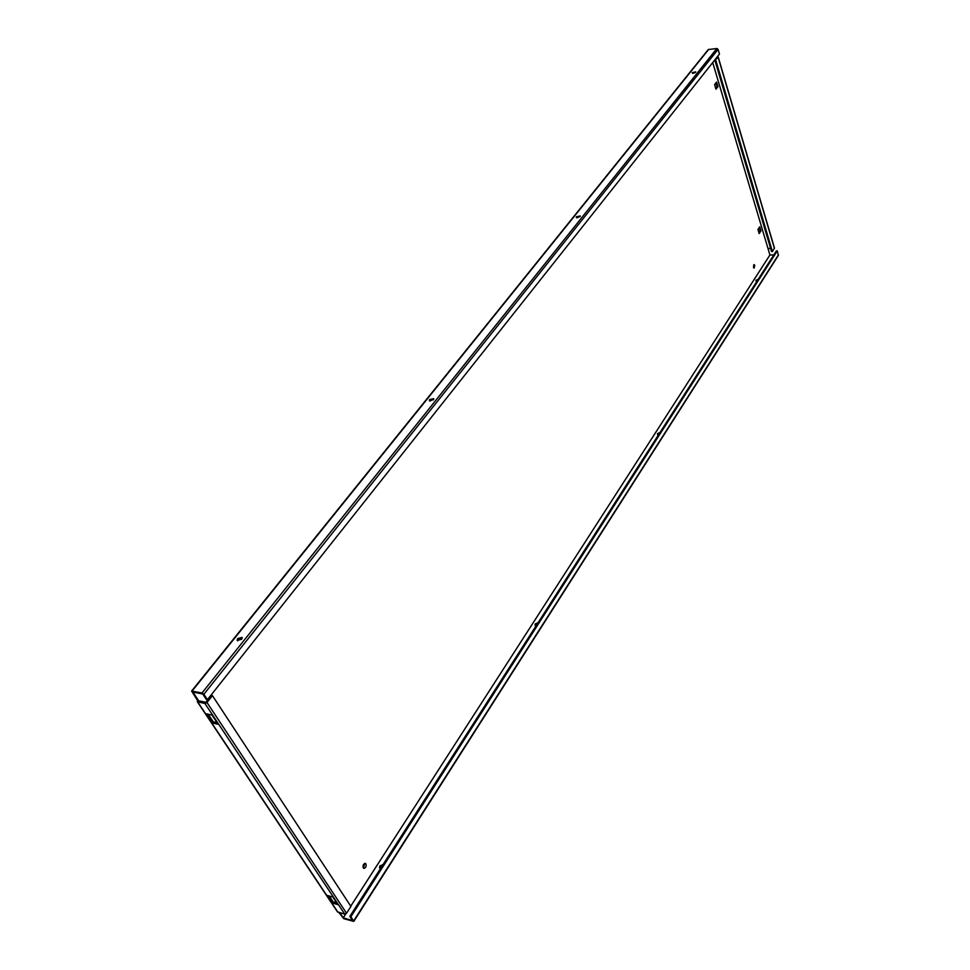 <?xml version="1.0" encoding="UTF-8"?>
<svg xmlns="http://www.w3.org/2000/svg" width="970" height="970" viewBox="0 0 970 970"><rect width="100%" height="100%" fill="white"/><g stroke="black" fill="none" stroke-linecap="round" stroke-linejoin="round"><path stroke-width="1.45" d="M753.678 264.907L753.666 267.829M754.757 265.356L754.114 264.604L753.46 267.356L754.102 268.12L754.757 265.356M364.708 863.409L363.398 868.089M365.896 863.87L365.278 863.385C363.374 863.918 362.695 865.434 363.265 867.92L363.871 868.393C365.787 867.859 366.466 866.355 365.896 863.87M659.418 433.408L657.599 434.778M658.4 434.984L657.442 433.651L659.988 432.511M580.096 216.565L576.774 217.826M576.459 216.759L576.253 217.45L580.242 215.946L576.459 216.759M692.216 72.641L695.732 71.889L692.216 72.641M757.618 280.221L756.091 281.191M756.891 281.336L755.885 280.33L758.188 279.312M535.379 625.517L537.55 623.528M538.107 622.655L535.234 623.94L535.064 625.141L536.119 625.771M429.831 401.071L433.711 399.264M433.42 399.737L429.322 400.658L429.613 399.543L433.723 398.621L433.42 399.737M237.723 640.843L238.293 639.63L242.197 638.042M241.639 639.242L237.189 640.43L237.614 638.563L242.063 637.387L241.639 639.242M379.949 868.308L380.325 866.84L382.568 865.325M383.077 864.525L379.803 866.004L379.597 867.944L380.507 868.538M716.878 48.5L708.258 49.567L191.599 691.064L197.589 700.582L197.334 701.734L204.925 703.48L206.998 702.522L212.442 695.648L211.314 695.417L205.87 702.292L198.704 700.813L192.86 692.034L202.742 694.035L206.307 699.418L207.435 699.649L719.461 54.041L718.091 49.361L716.878 48.5L202.027 692.956L191.599 691.064M695.429 72.495L692.653 73.441M353.783 921.391L778.376 255.389L777.273 250.89L350.897 916.711L353.783 921.391L343.792 918.687L338.736 912.382M350.897 916.711L349.83 916.395L352.607 920.603L343.234 917.85L345.72 913.982M770.616 248.441L767.997 248.478L769.925 254.989L773.817 254.94M715.921 82.911L717.048 86.682L715.739 88.379M759.134 227.732L760.08 230.884L758.892 232.667M716.6 82.05L714.611 84.608L715.969 89.167L717.958 86.609L716.6 82.05M760.953 230.872L759.74 226.81L757.946 229.502L759.158 233.564L760.953 230.872L760.08 230.884M345.708 913.995L343.222 917.838L339.791 912.697M198.704 700.813L197.589 700.582M717.23 56.854L718.127 57.23L714.878 60.261L771.526 251.533L772.399 251.521L774.484 248.102L718.2 57M197.334 701.734L337.451 911.836L344.702 914.128L204.925 703.48M332.286 902.985L337.851 904.586L332.843 897.032L327.266 895.443L332.286 902.985L333.062 901.809L336.699 902.864M206.186 713.799L212.333 723.014L218.141 724.263L212.006 715.023L206.186 713.799M329.182 895.989L333.062 901.809M208.198 714.223L213.267 721.826L217.062 722.65M767.985 248.49L712.72 62.541L767.985 248.49M212.442 695.648L350.922 906.441L346.532 913.255L344.702 914.128M717.206 57.327L714.878 60.261M715.799 60.176L772.399 251.521M769.925 254.989L350.74 906.174L769.925 254.989M777.273 250.89L776.4 250.903L349.83 916.395M207.435 699.649L203.882 694.265L202.027 692.956M717.958 86.609L717.048 86.682M213.267 721.826L212.333 723.014M192.145 690.955L708.779 49.288M337.875 912.139L197.759 702.001M346.532 913.255L206.998 702.522M718.127 57.23L774.424 248.381M778.437 254.867L353.674 920.918M203.882 694.265L718.091 49.361"/></g></svg>
